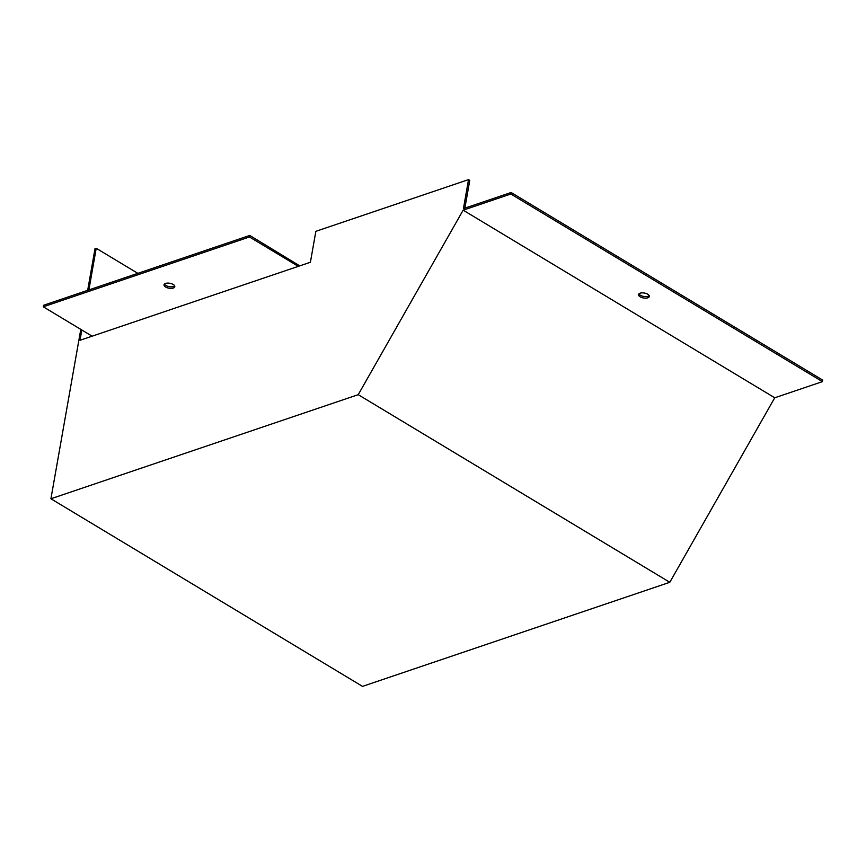 <?xml version="1.0" encoding="UTF-8"?>
<svg xmlns="http://www.w3.org/2000/svg" width="866" height="866" viewBox="0 0 866 866"><rect width="100%" height="100%" fill="white"/><g stroke="black" fill="none" stroke-linecap="round" stroke-linejoin="round"><path stroke-width="1.3" d="M638.956 293.845A5.456 2.501 -170 0 0 642.745 296.226A5.456 2.501 -170 0 0 648.039 296.302A5.456 2.501 -170 0 0 649.175 295.652M464.869 208.143L469.773 180.355L468.538 179.619L463.429 208.63L511.113 192.49L822.7 380.109L822.429 381.635L774.745 397.786L669.808 582.298L362.508 686.381L50.921 498.762L358.221 394.68L669.808 582.298M88.884 289.926L96.223 248.282L137.835 273.342M81.815 329.989L79.997 340.295L310.407 262.257L315.852 231.33L468.538 179.619M96.223 248.282L95.011 248.694L87.672 290.337M80.787 329.372L50.921 498.762M358.221 394.68L463.158 210.167L774.745 397.786M647.768 297.828A5.456 2.501 -170 0 0 649.305 296.464A5.456 2.501 -170 0 0 644.369 293.044A5.456 2.501 -170 0 0 638.556 294.57A5.456 2.501 -170 0 0 641.684 297.503A5.456 2.501 -170 0 0 647.768 297.828M463.158 210.167L510.843 194.016L822.429 381.635M510.843 194.016L511.113 192.49M92.11 336.192L43.3 306.802L249.484 236.97L298.294 266.36M249.484 236.97L249.754 235.444L43.571 305.276L43.3 306.802M249.754 235.444L299.733 265.873M164.443 284.08A5.456 2.501 -170 0 0 165.904 285.499A5.456 2.501 -170 0 0 174.661 285.888M165.633 287.025A5.456 2.501 -170 0 0 171.295 288.378A5.456 2.501 -170 0 0 174.791 286.689A5.456 2.501 -170 0 0 169.844 283.279A5.456 2.501 -170 0 0 164.042 284.795A5.456 2.501 -170 0 0 165.633 287.025"/></g></svg>
